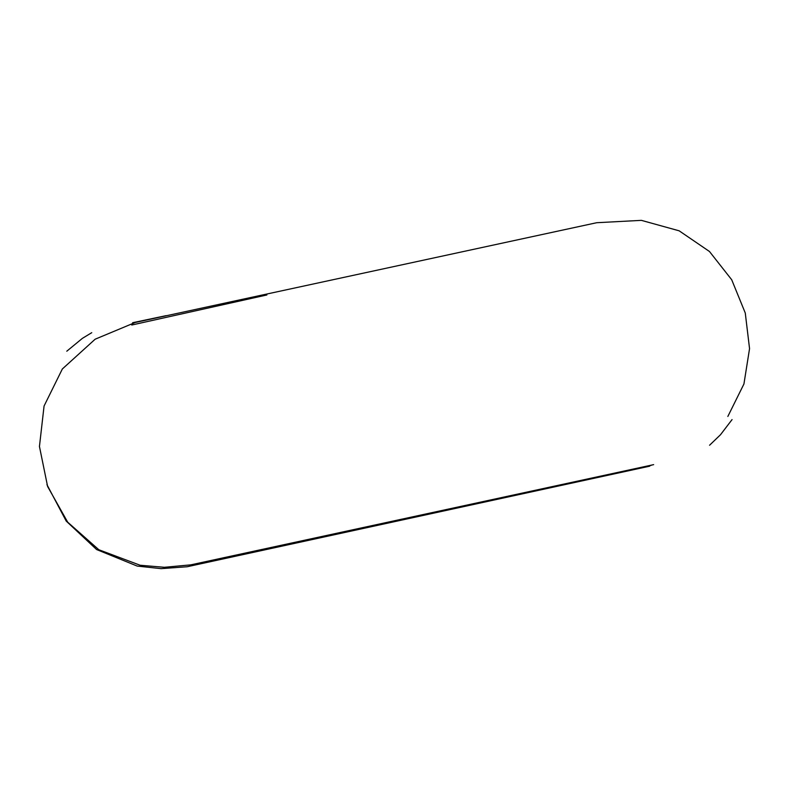 <?xml version="1.0" encoding="UTF-8"?>
<svg xmlns="http://www.w3.org/2000/svg" width="789" height="789" viewBox="0 0 789 789"><rect width="100%" height="100%" fill="white"/><g stroke="black" fill="none" stroke-linecap="round" stroke-linejoin="round"><path stroke-width="1.18" d="M653.647 464.642L190.751 564.865L164.339 567.291L140.136 565.249L98.832 549.736L67.706 522.2L47.616 486.497L39.45 446.485L44.066 406.019L62.351 368.976L95.153 339.201L135.264 322.464L596.721 222.715L641.378 220.358L679.161 230.822L709.469 251.494L731.709 279.76L745.27 313.006L749.55 348.62L743.938 383.967L727.843 416.454M649.732 466.171L187.141 566.749L161.074 568.642L137.217 566.078L96.613 549.548L66.217 521.085L46.946 484.653M266.899 294.958L131.733 325.029M189.567 565.309L651.339 465.273M402.962 519.261L232.183 556.462M709.577 445.233L720.505 434.729L732.064 419.59M91.741 332.682L82.381 338.363L66.789 351.204M132.611 322.721L166.015 315.679M134.012 322.494L158.707 317.286"/></g></svg>

